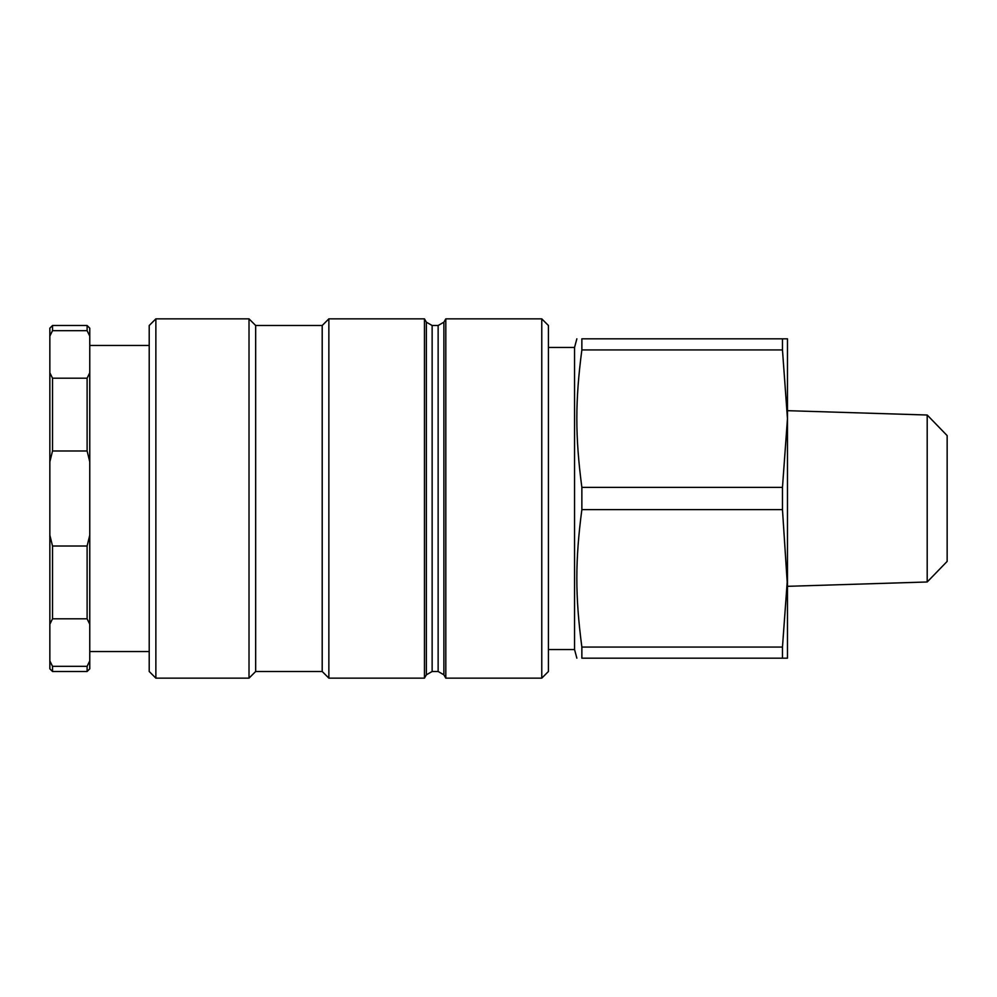 <?xml version="1.0" encoding="UTF-8"?>
<svg xmlns="http://www.w3.org/2000/svg" width="997" height="997" viewBox="0 0 997 997"><rect width="100%" height="100%" fill="white"/><g stroke="black" fill="none" stroke-linecap="round" stroke-linejoin="round"><path stroke-width="1.5" d="M548.425 671.492L548.425 325.508L541.77 318.853L541.77 678.147L548.425 671.492M432.137 325.508L426.38 322.181L426.38 674.819L432.137 671.492L432.137 325.508L438.132 325.508L438.132 671.492L443.889 674.819L443.889 322.181L445.809 318.853L445.809 678.147L541.77 678.147M155.868 678.147L155.868 318.853L249.013 318.853L249.013 678.147L155.868 678.147L149.214 671.492L149.214 325.508L155.868 318.853M249.013 318.853L255.668 325.508L255.668 671.492L249.013 678.147M255.668 325.508L322.205 325.508L322.205 671.492L328.86 678.147L424.46 678.147L424.46 318.853L328.86 318.853L328.86 678.147M927.198 581.986L947.15 561.398L947.15 435.602L927.198 415.014L927.198 581.986L787.468 586.323L782.471 509.617L782.471 487.383L787.468 418.653L787.468 658.182L782.471 658.182L782.471 647.065L787.468 578.347M927.198 415.014L787.468 410.677L787.468 418.665L782.471 349.935L782.471 338.818L787.468 338.818L787.468 418.653M782.471 658.182L581.862 658.182C575.157 658.182 575.157 658.182 581.862 658.182C575.157 658.182 575.157 658.182 581.862 658.182L581.862 647.065L782.471 647.065M782.471 509.617L581.862 509.617C575.157 560.576 575.157 596.106 581.862 647.065M782.471 349.935L581.862 349.935L581.862 338.818L782.471 338.818M581.862 509.617L581.862 487.383L782.471 487.383M548.425 347.467L574.546 347.467L574.546 649.533L576.864 658.182M581.862 349.935C575.157 400.894 575.157 436.424 581.862 487.383M581.862 338.818C575.157 338.818 575.157 338.818 581.862 338.818C575.157 338.818 575.157 338.818 581.862 338.818M52.517 666.308L49.85 660.886L49.85 624.222L52.517 618.801L87.113 618.801L89.767 624.222L89.767 660.886L87.113 666.308L52.517 666.308L52.517 671.492L87.113 671.492L87.113 666.308M52.517 546.02L49.85 535.165L49.85 461.835L52.517 450.98L87.113 450.98L89.767 461.835L89.767 535.165L87.113 546.02L52.517 546.02L52.517 618.801M52.517 378.199L49.85 372.778L49.85 336.114L52.517 330.692L87.113 330.692L89.767 336.114L89.767 372.778L87.113 378.199L52.517 378.199L52.517 450.98M49.85 535.165L49.85 624.222M49.85 372.778L49.85 461.835M52.517 330.692L52.517 325.508L49.85 328.175L49.85 336.114M49.85 660.886L49.85 668.825L52.517 671.492M52.517 325.508L87.113 325.508L87.113 330.692M87.113 378.199L87.113 450.98M87.113 546.02L87.113 618.801M89.767 336.114L89.767 328.175L87.113 325.508M89.767 461.835L89.767 372.778M89.767 624.222L89.767 535.165M87.113 671.492L89.767 668.825L89.767 660.886M445.809 318.853L541.77 318.853M255.668 671.492L322.205 671.492M322.205 325.508L328.86 318.853M426.38 322.181L424.46 318.853M426.38 674.819L424.46 678.147M432.137 671.492L438.132 671.492M443.889 322.181L438.132 325.508M443.889 674.819L445.809 678.147M574.546 347.467L576.864 338.818M548.425 649.533L574.546 649.533M149.214 345.473L89.767 345.473M149.214 651.527L89.767 651.527"/></g></svg>
